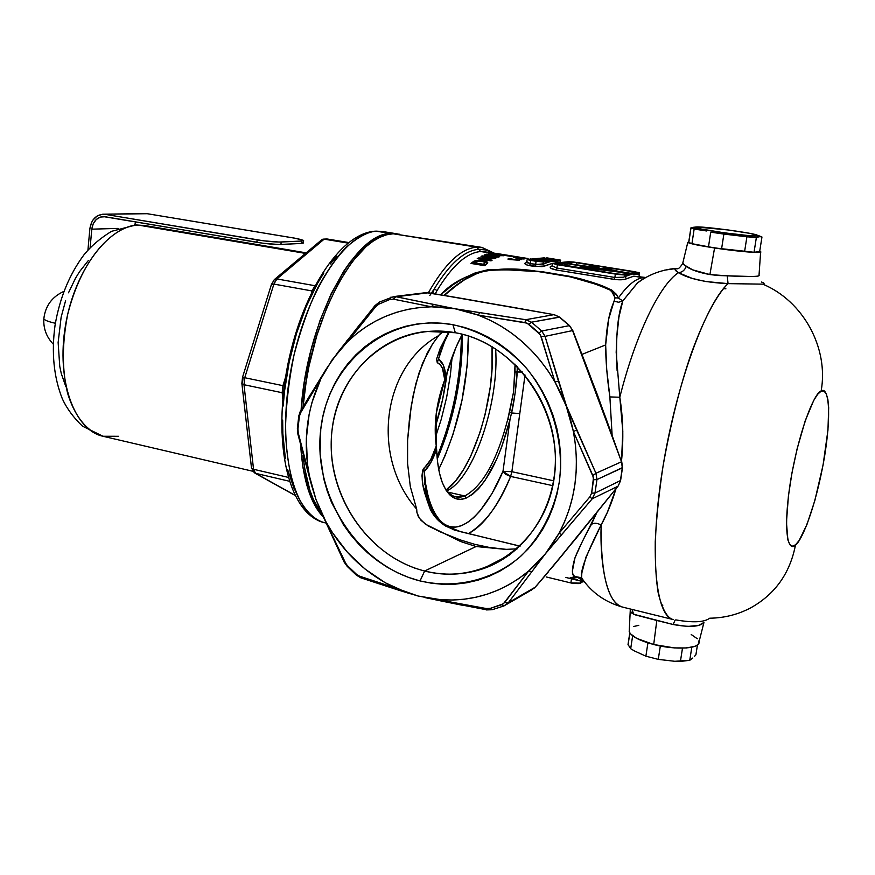<?xml version="1.0" encoding="UTF-8"?>
<svg xmlns="http://www.w3.org/2000/svg" width="875" height="875" viewBox="0 0 875 875"><rect width="100%" height="100%" fill="white"/><g stroke="black" fill="none" stroke-linecap="round" stroke-linejoin="round"><path stroke-width="1.31" d="M438.736 335.562C381.5 367.664 371.077 457.461 416.686 509.108C371.077 457.461 381.5 367.664 438.736 335.562L432.48 344.105L427.131 353.325L418.884 373.352L413.284 394.789L409.62 417.244L407.608 440.202L407.586 463.564L410.32 486.642L416.686 509.108L416.927 512.444L419.464 518.35L425.469 524.223L460.709 541.559L476.087 546.525L460.709 541.559L446.119 534.264L460.359 539.941L474.797 544.337L489.442 547.455L504.197 549.227L476.087 546.525L424.659 571.003C371.339 557.714 330.925 502.097 331.188 444.817C331.012 387.527 372.17 336.634 426.65 331.45L455.317 332.73C505.203 341.578 548.658 390.009 554.608 445.583C560.842 501.145 528.763 553.919 482.027 569.067C463.214 575.127 444.084 575.772 424.659 571.003C482.792 586.348 545.18 544.086 554.148 478.133C564.025 412.355 515.889 342.989 455.317 332.73L452.922 324.691C480.834 330.914 505.247 345.319 526.159 367.894C551.83 399.142 564.222 441.317 559.42 481.283C554.28 510.847 540.663 537.009 520.636 556.358C492.603 580.398 455.427 589.061 420.033 580.934L424.659 571.003L476.087 546.525L506.275 549.358L517.147 548.844L506.275 549.358L489.442 547.455L474.797 544.337L460.359 539.941L440.792 532.098L427.941 525.798L421.105 520.417L418.239 516.283L416.927 512.444L416.686 509.108L410.32 486.642L407.586 463.564L407.608 440.202L411.239 405.956L415.811 383.906L422.614 363.136L432.48 344.105L439.819 334.075L444.161 331.286M424.67 484.498L424.233 471.559C426.355 502.644 437.981 528.85 455.492 527.1C472.981 525.394 491.619 498.586 502.994 471.319L510.005 419.552L511.536 412.956L519.794 413.591L525.033 375.003L511.875 471.702L553.744 480.823L511.875 471.702L519.794 413.591L511.536 412.956L515.266 392.306L517.103 371.809L522.539 372.05L514.992 372.017L515.047 365.728L516.447 365.52L515.047 365.728L515.08 364.175L513.527 392.109L507.861 418.928C497.044 460.523 482.683 486.205 464.767 495.961C482.683 486.205 497.044 460.523 507.861 418.928L510.005 419.552C499.002 461.902 484.4 488.086 466.178 498.083L464.767 495.961L455.744 496.869C451.248 495.797 447.355 492.395 444.084 486.664C449.63 496.081 456.52 499.188 464.767 495.961L448.044 492.166L464.767 495.961L466.178 498.083L472.391 494.441L478.669 488.589L484.859 480.714L496.431 459.802L501.572 447.278L510.005 419.552L502.994 471.319L491.991 493.555L479.981 510.978L473.78 517.53L467.556 522.473L461.398 525.689L455.405 527.1L449.673 526.641L444.281 524.267L439.338 519.958L434.93 513.756L431.145 505.695L428.05 495.884L425.731 484.444L424.233 471.559L430.948 462.339L436.603 449.127L437.566 461.88L439.48 473.102L442.291 482.53L445.911 489.989L450.231 495.316L455.131 498.444L460.491 499.363L466.178 498.083C455.613 502.119 447.442 496.344 441.645 480.736C438.758 472.314 437.073 461.781 436.603 449.127L436.253 446.009L430.741 459.572L422.691 470.137L421.98 475.858L422.877 484.684L427.109 500.38L430.27 509.305L436.702 518.766L443.373 524.639L454.355 530.064L520.034 546.208M637.262 283.139L622.803 300.934L618.92 317.188L616.875 336.208L616.175 352.308L619.795 397.239C635.841 333.856 659.837 284.692 678.431 272.694C682.205 272.333 684.797 270.233 686.197 266.405L682.664 263.572L682.85 262.784L683.856 264.742L692.77 269.883L709.898 274.564L714.58 247.986C698.884 245.558 689.959 243.698 687.783 242.397L688.789 241.773L687.881 242.473L689.391 243.119L701.619 245.842L729.116 249.988L753.659 252.372L759.784 252.372L760.791 252.055L759.708 251.256L760.638 251.716C764.017 253.673 738.358 251.628 714.58 247.986L709.898 274.564L718.506 275.537L750.848 276.5L756.416 276.511L759.15 275.647M630.481 609.733L630.405 611.494L633.675 614.25L632.002 609.416L633.675 614.25L673.105 624.498L675.183 620.025L673.105 624.498C689.762 627.517 700.055 626.828 703.959 622.42L698.873 625.297L687.794 626.445L673.105 624.498L656.808 620.473L653.702 644.514L636.694 638.356L630.427 633.773L629.202 631.608L629.322 629.639L629.212 631.652C631.148 636.333 639.308 640.62 653.702 644.514L656.808 620.473L635.512 614.928L631.367 612.861L630.328 611.242M624.805 273.908L624.958 272.825L580.803 267.28L580.683 268.133L580.803 267.28L579.786 267.116L579.666 267.969L579.786 267.116L584.828 266.558L567.12 263.703L586.086 266.416L591.03 265.869L598.992 267.181L598.817 268.461L598.992 267.181L597.767 267.323L597.636 268.264L597.767 267.323L598.992 267.181L591.03 265.869L586.086 266.416L568.4 263.572L567.12 263.703L566.869 265.573L579.709 267.641L566.869 265.573L567.12 263.703L584.828 266.558L579.786 267.116L624.958 272.825L624.805 273.908M617.028 273.984L620.889 274.367L617.028 273.984M448.941 331.756L440.234 348.294L436.581 359.111L437.248 362.644L440.103 364.667L442.433 368.167L444.741 379.739L436.242 413.317L436.253 446.009C433.048 456.619 428.903 464.012 423.806 468.223C418.611 481.589 427.164 499.264 430.27 509.305C433.705 516.305 438.889 521.927 445.823 526.17L456.083 530.578M764.039 283.325L762.792 284.145C803.163 300.989 828.997 347.911 821.111 391.191C826.612 386.148 833.044 404.119 824.37 457.702C814.953 511.634 800.439 542.719 795.517 544.808C790.092 573.114 775.217 594.092 750.914 607.742C738.095 614.523 724.358 618.012 709.691 618.209C704.331 622.322 693.022 622.88 675.784 619.894M485.986 251.77L480.681 251.519L478.669 249.331L482.716 249.408L487.55 250.523L492.1 252.744L485.647 249.944L478.669 249.331L476.645 247.155C461.005 248.478 444.927 263.659 428.411 292.72C444.927 263.659 461.005 248.478 476.645 247.155L481.863 247.395L493.97 253.05M642.677 279.092L637.58 282.855L622.803 300.934L618.352 298.058C613.78 287.23 593.48 282.833 577.095 278.009L534.57 270.911C498.684 265.508 462.788 270.758 440.552 294.831L453.097 284.758L463.695 278.184L475.07 272.967L487.845 269.752L501.845 269.325L529.572 270.452L543.277 271.884L569.275 276.216L581.481 279.125L593.075 282.57L611.614 289.931L616.547 294.47L618.352 298.058C627.233 285.523 635.414 278.72 642.906 277.648L645.564 277.528M431.331 293.223L434.328 288.816C449.63 263.681 464.406 250.523 478.669 249.331L480.681 251.519C466.637 252.744 452.069 265.781 436.997 290.62L435.225 293.902L436.997 290.62L434.328 288.816C449.63 263.681 464.406 250.523 478.669 249.331L476.645 247.155L393.127 233.778L476.645 247.155L482.016 247.417M750.914 607.742C775.217 594.092 790.092 573.114 795.517 544.808C789.961 551.895 781.55 538.978 790.65 480.462C801.008 420.897 816.747 390.6 821.111 391.191L817.633 394.308L813.728 400.411L805.263 420.645L797.103 448.886L792.039 472.544L788.43 495.808L786.45 522.353L787.894 539.962L789.797 544.578L792.378 546.186L795.517 544.808L799.094 540.575L806.969 524.486L814.844 500.577L823.08 464.986L827.958 430.084L828.68 407.728L827.881 399.58L826.328 393.947L824.042 391.092L821.111 391.191C828.997 347.911 803.163 300.989 762.792 284.145L728.055 283.631C718.758 292.698 705.852 313.589 691.425 353.073C680.181 385.481 670.742 423.084 663.086 465.872C658.952 493.358 656.338 518.667 655.244 541.8C655.047 562.767 656.042 579.852 658.219 593.042C662.309 609.459 667.341 618.308 673.302 619.577L673.302 619.577C655.298 616.055 649.163 552.716 662.55 469.197C675.784 385.744 705.502 304.139 728.055 283.631L705.578 281.509L692.344 278.447L678.431 272.694L675.03 269.675L676.944 268.395L664.552 270.167L676.944 268.395C673.914 268.669 674.417 270.102 678.431 272.694C659.837 284.692 635.841 333.856 619.795 397.239L622.814 431.266L621.513 461.092C623.689 439.283 623.12 417.998 619.795 397.239L609.875 396.922L606.714 369.381L605.653 344.925L581.744 354.495L605.653 344.925L608.672 319.113L615.059 297.795L613.637 293.694L610.148 290.117L597.877 284.845L570.194 276.784L539.109 271.709L506.231 269.762L487.441 270.386L477.936 273.077L464.745 279.617L449.684 290.402M520.898 257.994L480.681 251.519L520.898 257.994M524.989 263.178L525.416 262.872C524.092 263.867 525.47 264.786 529.55 265.639L526.138 264.698L524.989 263.178M542.095 264.305L551.983 261.111L543.397 261.942L543.134 263.867L544.742 266L552.595 263.353L541.997 266.678L529.55 265.639L530.337 263.736L540.553 264.633M640.369 276.85L633.773 276.183L642.906 277.648L633.773 276.183L624.619 279.409L615.978 279.639L556.139 269.959C550.966 268.877 549.161 267.728 550.747 266.514L552.125 265.88L550.244 266.886L550.878 268.286L556.139 269.959L556.916 268.056L614.862 277.452L615.355 274.072L557.375 264.72L556.916 268.056L557.375 264.72L552.519 263.375L568.378 261.745L573.552 262.019L638.662 272.519L639.155 273.066L625.133 274.936L624.881 276.609L632.231 273.995L638.914 274.706L639.155 273.066L624.52 274.98L618.352 274.498L557.375 264.72L552.902 263.298L568.378 261.745L577.828 262.598L634.266 271.622L639.483 272.869L638.914 274.706L639.647 276.489M520.625 259.273L519.17 259.317L520.625 259.273M492.341 255.817L491.072 256.528L484.181 255.019L486.872 254.122L489.136 254.483L487.298 255.073L489.661 255.566L497.864 255.916L499.308 256.484L498.827 257.053L493.795 257.228L496.705 256.331L492.341 255.817M493.62 257.206L499.012 256.988L499.406 256.605L497.864 255.916L492.002 255.205L489.891 255.423L489.573 256.2L489.661 255.566L487.298 255.073L487.222 255.675L489.136 254.483L486.872 254.122L487.277 255.314L486.872 254.122L484.181 255.019L491.072 256.528L495.228 255.916M482.792 260.488L487.714 262.445L484.827 265.716L470.969 263.43L475.869 260.498L482.792 260.488M494.889 258.595L483.088 258.694L492.133 260.17L491.028 260.881L477.236 258.628L478.253 257.994L490.087 257.884L481.053 256.419L482.147 255.883L495.863 258.114L494.889 258.595L495.863 258.114L482.147 255.883L482.059 256.583L482.147 255.883L481.053 256.419L490.087 257.884L489.989 258.595L490.087 257.884L478.253 257.994L478.155 258.781L478.253 257.994L477.236 258.628L491.028 260.881L492.133 260.17L483.088 258.694L482.978 259.569L483.088 258.694L494.889 258.595M503.661 255.741L497.011 255.413L488.83 253.695L494.539 253.805L503.661 255.741M519.466 260.247L507.883 259.044L509.086 258.562L519.466 260.247L509.086 258.562L508.966 259.459L509.086 258.562L507.883 259.044L509.141 259.525L519.466 260.247M524.092 258.978L518.328 258.705L513.461 257.283L524.825 258.869L521.347 258.202L520.898 258.847L520.975 258.256L514.238 257.163L518.328 258.705L524.092 258.978M497.766 561.028L499.384 561.422M571.189 577.642L574.875 576.745L572.873 574.361L572.436 570.806L574.995 557.78L581.645 542.992L597.111 511.962L591.347 524.486C593.742 522.703 597.002 522.867 601.114 525C600.786 575.214 607.95 602.58 622.584 607.097C607.163 603.925 599.802 566.475 601.114 525L586.009 557.036L581.853 572.906L581.569 577.358L582.378 579.523L581.678 578.003L580.366 577.544L582.258 579.37L577.938 577.478L570.248 577.642M619.795 397.239L609.875 396.922L612.172 436.056L609.875 396.922C607.075 377.562 605.675 360.227 605.653 344.925C606.791 325.128 609.645 310.559 614.206 301.241L615.059 297.795L611.57 291.08M481.6 247.352L393.127 233.778C357.416 231.864 309.641 318.325 303.122 406.317L306.173 381.653L309.039 366.067L316.805 335.595L326.933 307.223L338.92 282.286L352.155 261.844L366.012 246.695L372.98 241.259L379.87 237.289L386.608 234.795L393.127 233.778L399.383 234.205M540.564 258.672L536.32 258.595L544.852 257.808L527.57 259.394L529.802 260.258L542.905 261.964L560.35 260.291L546.798 257.852L560.667 260.137L560.35 262.38M303.056 455.558C305.812 482.202 312.167 501.769 322.109 514.248L313.6 499.964L309.991 490.602L304.664 468.256L303.056 455.558M570.927 577.62L574.755 577.095L574.514 576.428C571.572 575.094 571.725 568.881 574.995 557.78C578.43 549.161 583.888 538.059 591.347 524.486C593.742 522.703 597.002 522.867 601.114 525C606.977 514.456 611.953 502.316 616.033 488.589L607.414 512.225L601.114 525C586.37 554.017 579.895 571.681 581.678 578.003C591.5 592.495 605.139 602.197 622.584 607.097L673.302 619.577M584.369 581.875L577.938 577.478L581.448 577.894M496.431 253.444L480.681 251.519C466.637 252.744 452.069 265.781 436.997 290.62L434.328 288.816L432.677 293.453L434.328 288.816L429.822 295.531M617.116 370.672C615.519 338.756 617.422 315.514 622.803 300.934L618.625 302.247L614.206 301.241L618.625 302.247L622.803 300.934L618.352 298.058L615.059 297.795L618.352 298.058C627.233 285.523 635.414 278.72 642.906 277.648L645.695 277.528M530.469 258.923L531.289 259.055M520.067 257.25L497.197 253.575M504.492 254.745L509.742 255.588L504.492 254.745M507.948 255.828L494.113 253.181L507.948 255.828M546.23 576.953L570.883 582.947L571.473 578.812L570.883 582.947L573.77 583.494L578.955 583.581L582.958 581.591L580.453 583.133L580.748 581.066L580.453 583.133L570.883 582.947L546.23 576.953M581.077 578.123L583.898 581.372M577.248 579.469L571.55 578.298M468.322 533.641C483.602 525.755 497.7 506.68 510.617 476.427L552.858 485.68L510.617 476.427C499.494 504.175 485.395 523.25 468.322 533.641M502.994 471.319L510.617 476.427L505.761 474.359L502.994 471.319L511.875 471.702L502.994 471.319M425.316 488.381L425.305 488.37C426.694 494.922 428.87 501.966 431.812 509.491C433.661 514.522 437.784 519.63 444.172 524.803L445.823 526.17L444.172 524.803M425.709 490.492L424.233 471.559C429.067 466.681 433.191 459.211 436.603 449.127L436.253 446.009C433.486 424.506 436.319 402.413 444.741 379.739L445.933 376.337C444.959 367.336 442.498 361.583 438.55 359.078L437.248 362.644C441.623 364.405 444.128 370.103 444.741 379.739L445.933 376.337C450.428 360.227 455.875 346.194 462.273 334.25L455.875 347.616L445.933 376.337L443.373 365.225L438.55 359.078L440.727 350.186M441.82 347.145L442.345 345.734M437.248 362.644L445.222 339.839M532.416 310.887L553.973 314.65L525.744 319.703L454.967 308.744L396.091 296.745L428.553 292.775L553.973 314.65L525.744 319.703L531.508 322.197L559.683 317.166L569.198 325.511L559.333 317.067L531.508 322.197L541.723 331.012L569.538 325.609L541.723 331.012L545.038 336.361L572.578 330.586L597.133 394.111L621.513 461.77L595.952 473.266L561.072 393.739L554.98 381.97L540.334 334.622L527.045 323.137L478.286 315.153C510.519 327.655 536.08 349.923 554.98 381.97L547.881 370.639L539.908 360.019L531.147 350.164L521.664 341.184L511.547 333.134L500.883 326.08L489.759 320.075L478.286 315.153L466.703 311.391L454.967 308.744L443.155 307.212L431.375 306.797L393.345 299.141L389.834 299.469L378.875 304.15L375.714 306.666L347.189 342.092C370.464 319.539 398.519 307.781 431.375 306.797L419.541 307.519L407.925 309.356L396.605 312.298L385.667 316.312L375.178 321.344L365.225 327.359L355.873 334.294L347.189 342.092L332.205 359.756L300.519 412.934L299.37 416.445L297.959 428.87L298.244 432.928L309.345 475.694C302.925 441.908 306.611 410.014 320.403 380.002L311.959 402.522L309.127 414.345L306.337 438.692L307.388 463.4L309.345 475.694L315.941 499.395L335.158 542.38L344.958 562.253L347.342 565.578L356.409 574.23L359.548 576.166L395.938 588.186C365.969 574.087 342.65 551.961 326.003 521.839L332.358 532.547L347.375 552.223L365.148 569.133L385.219 582.75L406.875 592.605L418.097 596.017L486.172 608.519L490.252 608.377L503.366 603.827L528.62 571.047C502.819 592.178 473.638 601.748 441.077 599.758L452.812 600.02L464.505 599.178L476.066 597.209L487.397 594.125L498.4 589.947L508.998 584.675L519.105 578.364L528.62 571.047L537.359 562.877L545.377 553.831L552.595 543.977L558.961 533.378L589.728 497.022L591.631 493.128L593.491 477.608L573.42 431.583C580.114 468.387 575.302 502.316 558.961 533.378L564.473 521.981L568.991 509.983L572.48 497.503L574.886 484.652L576.188 471.516L576.384 458.216L575.455 444.861L573.42 431.583L570.336 418.655L545.038 336.361L572.578 330.586L621.513 461.77L605.763 417.725M621.709 461.65L622.3 467.884L621.513 461.77L595.952 473.266L596.958 479.555L622.486 467.567L620.386 480.856L622.3 467.884L596.958 479.555L595 493.062L620.583 480.517L595 493.062L592.255 498.772L617.903 486.259L576.439 537.884L536.736 585.528L535.008 587.322L508.331 602.733L545.377 553.831L592.255 498.772L617.903 486.259L550.441 569.417M452.922 324.691L464.767 327.502L476.405 331.57L487.725 336.875L498.586 343.361L508.889 350.984L518.514 359.669L527.363 369.327L535.336 379.87L542.347 391.18L548.308 403.145L553.164 415.636L556.861 428.531L559.355 441.678L560.612 454.956L560.634 468.202L559.42 481.283L556.981 494.069L553.35 506.417L548.581 518.208L542.719 529.309L535.839 539.623L528.019 549.052L519.345 557.495L509.917 564.889L499.833 571.156L489.191 576.253L478.111 580.136L466.703 582.783L455.077 584.183L443.352 584.336L431.637 583.242L420.033 580.934L408.669 577.445L397.622 572.808L387.002 567.087L376.906 560.339L367.402 552.628L358.597 544.031L350.536 534.625L343.317 524.497L331.559 502.469L327.141 490.755L323.728 478.713L320.086 454.059L320.753 429.363L322.711 417.266L325.741 405.486L329.82 394.111L334.906 383.261L340.977 373.034L347.988 363.519L355.863 354.823L364.547 347.014L373.975 340.189L384.059 334.403L394.712 329.733L405.836 326.244L417.331 323.958L429.078 322.93L440.978 323.17L452.922 324.691L455.317 332.73C394.866 321.486 338.767 368.134 332.062 429.931C324.527 491.597 366.352 556.587 424.659 571.003L420.033 580.934C357.481 565.25 312.758 495.513 320.753 429.363C327.863 363.059 387.866 312.758 452.922 324.691M298.43 434.077L303.483 455.022M334.808 541.745L344.411 561.345M424.9 597.57L441.602 601.081L441.077 599.758L441.602 601.081L463.925 605.566M415.614 568.323L414.63 568.083M361.725 577.861L379.017 583.811M397.589 589.586L402.795 591.15M360.817 323.181L347.145 340.714M310.439 394.472L301.142 410.342M437.052 456.805C452.736 418.042 460.852 377.748 461.387 335.913C460.852 377.748 452.736 418.042 437.052 456.805M720.42 293.398L719.841 293.355M446.841 490.788C473.648 479.084 499.614 401.395 495.6 348.742C499.581 401.144 473.911 478.384 447.202 490.613L446.841 490.788M446.184 489.934C472.555 471.931 495.786 397.622 492.023 346.555L492.002 369.064L490.284 387.002L485.166 414.269L480.211 431.834L470.881 455.809L463.663 469.394L455.919 480.484L446.184 489.934M438.714 469.438C458.467 428.127 468.333 383.644 468.311 335.956L467.184 365.586L461.967 400.498L452.966 434.525L445.134 455.547L438.714 469.438M437.259 459.069C454.092 419.212 462.492 377.617 462.459 334.294L461.311 363.322L455.952 399.328L446.644 434.427L437.259 459.069M550.648 569.155L561.706 555.811M561.859 555.625L590.669 520.133M590.92 519.794L601.442 506.57M601.639 506.319L617.958 486.227M618.144 485.997L620.55 480.736M588.208 370.683L572.83 330.597L569.198 325.511L572.83 330.608M553.973 314.65L559.333 317.067L553.973 314.65M516.742 308.011L554.323 314.716M465.686 299.097L532.241 310.822M449.673 296.45L516.491 307.934M428.947 292.841L465.566 299.053M393.783 296.581L428.783 292.775M548.111 572.272L534.811 587.552L529.2 591.314M530.808 590.548L535.008 587.322L504 605.905L508.331 602.733L545.377 553.831L528.62 571.047L531.869 571.528L528.62 571.047L504.613 602.591L508.331 602.733L504.613 602.591L501.714 604.702L503.956 605.927L501.714 604.702L490.252 608.377L492.264 609.678L503.705 606.014L492.264 609.678L490.252 608.377L486.172 608.519L486.259 609.919L486.172 608.519L473.933 606.342M441.077 599.758L418.097 596.017L395.938 588.186L396.9 589.608L360.839 577.828L359.548 576.166L360.752 577.795L356.398 575.138L356.409 574.23L356.322 575.072L347.167 566.333L321.497 512.881L315.941 499.395L311.533 485.209L298.244 432.928L297.959 428.87L299.37 416.445L300.519 412.934L326.32 368.867L337.936 352.242L347.189 342.092L375.714 306.666L378.875 304.15L389.834 299.469L393.345 299.141L431.375 306.797L454.967 308.744L433.552 304.445L431.375 306.797L433.552 304.445L396.091 296.745L393.345 299.141L396.091 296.745L390.491 297.325L389.834 299.469L390.698 297.238M325.402 521.861L326.003 521.839L325.402 521.861M396.933 589.619L395.938 588.186L359.548 576.166L356.409 574.23L347.342 565.578L347.233 566.398M344.105 562.002L344.958 562.253L344.105 562.002M320.37 378.252L320.403 380.002L320.37 378.252M300.584 410.758L300.519 412.934L300.584 410.758M298.823 415.8L299.37 416.445L298.823 415.8M297.38 428.367L297.959 428.87L297.872 428.127M326.32 368.867L300.3 411.272L298.791 415.975L297.369 428.509L297.773 433.748M486.413 609.755L441.602 601.081M379.695 301.962L378.875 304.15L379.564 301.995M374.948 305.627L375.714 306.666L374.948 305.627M346.839 340.78L347.189 342.092L346.839 340.78M576.625 429.997L566.212 406L573.42 431.583L576.625 429.997L573.42 431.583L592.834 475.541L595.952 473.266L576.625 429.997M595.952 473.266L592.834 475.541L593.556 479.773L596.958 479.555L595.952 473.266M596.958 479.555L593.556 479.773L591.631 493.128L595 493.062L596.958 479.555M595 493.062L591.631 493.128L589.728 497.022L592.255 498.772L595 493.062M558.961 533.378L545.377 553.831L561.75 534.494L558.961 533.378L561.75 534.494L592.255 498.772L589.728 497.022L558.961 533.378M554.98 381.97L566.212 406L558.469 381.194L554.98 381.97L558.469 381.194L545.038 336.361L541.166 336.569L554.98 381.97M541.166 336.569L545.038 336.361L541.723 331.012L538.978 332.948L541.166 336.569M538.978 332.948L541.723 331.012L531.508 322.197L528.883 324.231L538.978 332.948M528.883 324.231L531.508 322.197L525.744 319.703L524.934 322.547L528.883 324.231M524.934 322.547L525.744 319.703L479.708 312.637L478.286 315.153L524.934 322.547M479.708 312.637L454.967 308.744L478.286 315.153L479.708 312.637M574.755 577.095L577.938 577.478L574.755 577.095M610.148 290.117C576.723 275.078 536.539 268.428 489.606 270.145C477.936 272.344 467.928 276.587 459.616 282.898M582.258 579.37L580.245 577.511L574.514 576.428L580.245 577.511L582.225 579.327M517.103 371.809L517.289 366.373L517.103 371.809C517.212 379.794 513.822 404.775 511.536 412.956L509.534 412.409L507.861 418.928L510.005 419.552L511.536 412.956L509.534 412.409L513.527 392.109L514.992 372.017L517.103 371.809M511.875 471.702L510.617 476.427L511.875 471.702M438.55 359.078L442.805 344.564M424.233 471.559L423.806 468.223L424.233 471.559M571.823 264.13L587.125 266.295L571.823 264.13M598.85 268.177L602.438 268.756L598.85 268.177M621.108 271.753L630.164 273.208L621.108 271.753M562.122 265.136L567 264.622L562.122 265.136M616.569 273.919L621.458 274.345L635.556 272.497L633.795 271.884L574.448 262.434L556.216 263.966L616.569 273.919L556.456 263.878L571.856 262.303L571.605 264.086L571.856 262.303L576.592 262.73L576.33 264.567L576.592 262.73L633.117 271.775L632.964 272.836L633.117 271.775L635.556 272.497L621.458 274.345L616.569 273.919M605.598 268.384L624.958 272.825L605.598 268.384L601.409 268.877L605.598 268.384M589.641 266.984L601.409 268.877L589.641 266.984L593.316 266.569L593.173 267.553L593.316 266.569L597.767 267.323L593.316 266.569L589.641 266.984M603.783 269.598L588.394 267.127L584.653 267.542L619.697 271.983L607.502 269.15L603.783 269.598L607.502 269.15L619.697 271.983L584.653 267.542L588.394 267.127L603.783 269.598L603.695 270.211L603.783 269.598M607.294 270.648L607.502 269.15L607.294 270.648M588.252 268.1L588.394 267.127L588.252 268.1M625.133 274.936L615.355 274.072L614.862 277.452L623.339 277.222L624.881 276.609L625.133 274.936M552.136 265.803L556.916 268.056L614.862 277.452L614.108 279.398L614.862 277.452M645.805 277.484L633.773 276.183L626.533 278.786L624.881 276.609L632.231 273.995L638.914 274.706L639.527 276.478L639.155 275.056M624.881 276.609L626.533 278.786C624.05 279.891 619.905 280.087 614.108 279.398L556.139 269.959L556.916 268.056L552.147 265.814L551.556 266.438M620.889 277.637L621.677 277.539M487.725 262.948L486.905 261.658L484.63 260.837L478.22 260.236L474.075 261.1L470.969 263.43L484.827 265.716L487.572 263.222M483.186 260.553L483.055 261.57L483.186 260.553M487.397 263.342L484.127 261.909L487.43 263.386M472.445 262.172L472.292 263.342L476.864 261.483L472.292 263.342L472.445 262.172M474.622 262.828L474.469 264.009L475.07 262.456L478.942 261.155L482.923 261.538L484.969 262.642L483.503 264.283L474.622 262.828L483.503 264.283L483.35 265.464L484.969 262.73L483.35 261.647L477.936 261.242L474.622 262.828M484.663 264.261L483.35 265.464L484.936 262.85M490.022 258.311L491.728 258.595L490.022 258.311M480.069 259.098L483.044 259.044L480.069 259.098M496.606 256.572L496.508 257.327L496.781 256.419L495.983 256.069M496.53 256.594L493.358 257.184M489.891 255.423L489.781 256.244L489.891 255.423M490.416 256.386L492.078 256.32L490.416 256.386M486.062 255.423L486.73 255.227L486.062 255.423M498.247 257.184L496.716 256.823M488.928 253.772L499.581 255.719L503.891 255.522L493.237 253.641L489.147 253.892M495.567 255.205L491.509 253.925L495.567 255.205M501.025 255.817L495.611 254.811L501.025 255.817M501.222 255.292L492.778 253.87L500.85 255.15M492.778 253.87L491.75 253.838M497 253.542L510.387 255.697M502.075 254.352L499.308 253.914L502.075 254.352M519.936 259.58L521.62 259.547L519.936 259.58M520.242 258.366L520.155 259L520.242 258.366L516.677 258.202L520.242 258.366M523.37 258.081L519.859 257.512L523.37 258.081M528.084 258.541L522.637 257.666L528.084 258.541M521.598 257.523L522.659 257.698L521.577 257.491M698.775 640.938L698.928 642.961L697.725 644.744L695.209 646.209L686.591 647.959L674.395 647.905L653.702 644.514C675.741 650.344 700.645 648.758 699.016 641.867L703.959 622.42M633.456 626.555L638.805 625.319M691.228 634.517L697.298 638.75M760.605 252.186L759.008 275.483C759.423 276.686 748.836 276.817 727.234 275.844L709.898 274.564C698.852 272.53 690.944 269.817 686.197 266.405C684.797 270.233 682.205 272.333 678.431 272.694C688.942 278.873 705.48 282.516 728.055 283.631L727.234 275.844L728.055 283.631L762.792 284.145C764.848 283.675 764.389 282.964 761.403 282.023M552.53 259.711L537.698 261.133L532.372 260.302L547.356 258.88L543.758 258.278L553.208 258.945L556.423 260.302L552.53 259.711L556.434 260.291L553.613 259.022L553.492 259.864L553.613 259.022L543.889 258.278L547.356 258.88L532.853 260.422L537.698 261.133L552.53 259.711M527.57 262.85L535.631 264.6L543.134 263.867L543.397 261.942L536.08 261.286L535.631 264.6L536.08 261.286L530.786 260.433L530.337 263.736L530.786 260.433L527.209 259.558L536.32 258.595L531.891 259.47M560.35 260.291L551.983 261.111L560.088 262.172L560.35 260.291M535.773 260.892L547.225 259.798L547.356 258.88L547.28 259.941L535.773 260.892M547.28 259.448L551.906 259.777L547.28 259.448M552.934 259.777L553.055 258.934L552.934 259.777M536.659 261.034L547.444 260.006L536.659 261.034M547.247 259.645L550.681 259.886L547.247 259.645M526.914 261.712L530.337 263.736L529.55 265.639L534.844 266.492L535.631 264.6L534.844 266.492L544.742 266L543.134 263.867L551.983 261.111L560.328 262.555M499.931 560.952L498.477 560.667M442.663 332.073L438.878 335.234M247.155 429.833L245.208 412.727L247.155 429.833M250.381 352.067L262.478 313.239L250.381 352.067M324.155 239.159L347.834 243.064L324.155 239.159L276.894 278.939L273.886 284.091L311.981 290.938L314.814 285.928L311.981 290.938L273.886 284.091L244.748 377.727L243.994 384.716L282.177 392.722L282.964 385.667L244.748 377.727L282.964 385.667L285.545 377.256L282.964 385.667L284.277 385.93L282.964 385.667L282.177 392.722L243.994 384.716L253.553 469.273L255.5 473.309L289.231 481.206L255.5 473.309L294.711 495.097L255.5 473.309L253.553 469.273L288.072 477.323L253.553 469.273L243.994 384.716L244.748 377.727L273.886 284.091L276.894 278.939L314.934 285.709L276.894 278.939L324.155 239.159L322.711 239.247L324.155 239.159M320.458 241.916L320.688 241.172M322.252 239.433L321.497 239.958M300.989 412.103C305.758 322.711 354.802 231.317 391.519 233.527L375.802 231.164L397.873 233.975L391.519 233.527L384.989 234.533L378.241 237.027L371.35 240.986L364.372 246.422L350.503 261.57L343.755 271.162L331.056 293.956L319.922 320.742L310.92 350.328L304.5 381.303L301.153 409.762M378.153 238.142L376.677 237.803M447.256 371.722C444.883 391.18 440.869 409.588 435.236 426.967L442.564 399.733L447.256 371.722M138.83 225.17L145.534 225.652L138.83 225.17L305.495 253.422L138.83 225.17C108.948 225.236 74.616 270.113 65.505 325.336C56.077 380.527 74.342 430.194 102.944 436.253C90.541 433.169 76.081 420.886 67.572 393.137C61.917 369.852 61.972 343.514 67.736 314.125C85.225 245.634 122.544 223.792 138.83 225.17L135.822 224.941L138.83 225.17M343.262 271.928L344.148 273.438M304.795 469.066L303.395 470.116M348.228 242.747L325.73 239.05L348.228 242.747M327.294 239.017L348.534 242.506L327.294 239.017M242.528 382.561L243.086 377.431M323.706 517.442C310.734 504.164 303.078 480.473 300.727 446.392L303.023 467.884L308.361 490.219L316.17 507.631L323.356 517.081M325.883 523.009L324.078 522.583C313.972 519.695 303.395 510.059 294.886 489.913C289.778 474.37 286.639 454.989 285.447 431.747C285.808 406.744 288.695 381.041 294.098 354.627C300.781 329.219 308.733 306.852 317.931 287.547C327.294 270.648 336.405 257.502 345.275 248.084C358.05 236.841 368.67 231.219 377.147 231.219C345.319 231.306 304.456 293.902 290.642 371.394C276.511 448.853 293.683 516.283 324.078 522.583L324.363 522.648M294.153 488.764L287.689 469.787M285.392 458.664L282.855 433.694L282.669 420.109M283.205 406.011L284.473 391.541L289.166 362.195L296.516 333.473L306.163 306.742L317.614 283.227L323.859 273M330.323 263.933L336.962 256.102M118.628 436.286L102.944 436.253L253.258 471.362M65.767 386.455L61.294 373.57L59.752 366.341L58.133 342.486L61.141 317.144L65.603 300.639M68.502 292.786L75.48 278.272L79.472 271.775L88.255 260.619M452.134 357.033L450.395 374.916L446.644 397.348L441.219 419.398L435.444 437.27M311.555 292.348L312.233 290.97L311.555 292.348M282.822 399.164L282.177 392.722L283.423 393.05L282.177 392.722L282.822 399.164M275.472 278.95L276.894 278.939L274.411 279.519L275.472 278.95M273.973 280.153L274.411 279.519L273.973 280.153M273.875 281.87L273.853 280.547M271.655 285.655L271.338 284.845M274.269 279.683L271.512 284.375L273.886 284.091L271.338 284.78M243.436 377.464L244.748 377.727L243.436 377.464M241.861 383.48L242.528 377.289L271.425 284.495M241.97 383.742L243.994 384.716L241.97 383.742M252.273 468.716L253.553 469.273L252.273 468.716M251.377 467.02L251.53 467.808M251.409 466.692L251.606 466.113M253.269 471.395L255.5 473.309L253.269 471.395M293.891 494.78L294.744 495.152M694.312 656.545L695.898 654.828L694.312 656.545M691.808 647.216L689.752 660.297L692.759 658.033L689.752 660.297L680.411 661.445L682.489 648.156L680.411 661.445L674.822 661.292L689.752 660.297L691.808 647.216M695.898 654.828L697.452 644.973L695.898 654.828M628.02 644.525L630.689 648.703L634.408 650.923L630.689 648.703L632.636 635.819L630.689 648.703L628.02 644.525L629.781 632.887L628.13 644.47M634.408 650.923L645.881 656.184L647.916 642.884L645.881 656.184L634.408 650.923M660.33 646.002L658.273 659.378L674.822 661.292L658.273 659.378L645.881 656.184L658.273 659.378L660.33 646.002M661.325 604.734L662.878 605.128M43.903 318.073L43.837 318.752C44.516 320.195 48.355 321.694 55.377 323.269C48.355 321.694 44.516 320.195 43.837 318.752L43.903 318.073M144.911 213.566L103.447 214.211C95.812 214.911 91.284 219.778 89.862 228.823L87.938 250.064L89.862 228.823L91.503 222.589L93.045 219.898L97.3 215.906L102.55 214.244L147.23 213.708L297.587 238.656L303.57 240.395L301.514 241.041L301.252 243.436L303.264 243.086M91.798 229.163L118.158 228.408L91.798 229.163L90.114 247.68L91.798 229.163C93.023 221.397 96.906 217.208 103.458 216.595L263.397 243.294L278.939 244.508L301.252 243.436L280.919 244.475L281.192 242.025L301.514 241.041L279.212 242.058L263.659 240.822L105.306 214.375L257.141 239.87L256.867 242.331L105.087 216.737L100.395 217.066L96.228 219.548L93.209 223.792L91.798 229.163M302.695 242.408L301.459 241.981M103.447 214.211L147.23 213.708L294.853 238.175L303.592 240.417L301.514 241.041L301.252 243.436L303.33 242.802L303.57 240.669M135.855 221.922L134.586 224.984L135.855 221.922M257.141 239.87L256.867 242.331C266.7 243.873 274.717 244.584 280.919 244.475L281.192 242.025C274.98 242.123 266.963 241.402 257.141 239.87M760.638 236.742L759.259 236.731L760.638 236.742M688.68 242.441L691.939 243.688L694.148 229.042L690.878 227.905L692.519 227.423L690.878 227.905L688.68 242.441L690.878 227.905L706.606 230.978L694.148 229.042L691.939 243.688L708.466 246.958L710.73 232.148L746.911 236.786L723.877 234.084L721.58 248.938L744.592 251.617L746.911 236.786L756.361 237.508L759.259 236.731L757.4 235.922C749.919 236.939 689.052 228.298 695.089 227.106L696.084 226.953C702.975 226.286 749.197 232.356 756.93 234.959L759.259 236.731L756.361 237.508L754.042 252.273L714.842 247.964L691.939 243.688L688.789 242.43M759.653 251.595L754.042 252.273L759.653 251.595L761.961 237.016L759.653 251.595M692.519 227.423L694.116 227.205L692.519 227.423M725.911 288.827L723.505 288.564M696.084 226.953L695.133 227.489L698.972 228.627L724.566 232.87L747.862 235.517L758.275 235.703L750.006 233.395L728.383 229.994L696.084 226.953M758.177 235.823L761.961 237.016M744.592 251.617L754.042 252.273L756.361 237.508L746.911 236.786L744.592 251.617M708.466 246.958L721.58 248.938L723.877 234.084L710.73 232.148L708.466 246.958M482.027 569.067L509.152 555.209M644.952 277.867L637.591 282.855C648.561 274.673 661.117 269.883 675.259 268.461L676.933 268.538C677.961 269.478 679.875 267.827 682.664 263.572L687.783 242.397M630.328 609L629.212 631.652M507.62 549.402L502.841 549.117M444.019 295.433C450.658 289.373 455.941 285.141 459.878 282.713L444.259 295.477M565.895 577.467L584.445 581.963M620.594 480.528L622.475 467.764M605.73 417.648L588.23 370.727M569.45 325.522L559.683 317.155M449.487 296.384L426.147 292.633L393.75 296.581L379.345 302.105L374.905 305.681L337.936 352.242M622.497 467.589L621.731 461.661M572.819 330.564L569.527 325.598M559.584 317.078L554.148 314.65M547.892 572.556L534.986 587.387M534.811 587.552L533.641 588.612M529.255 591.292L506.931 604.209M410.364 593.786L396.9 589.608M321.497 512.881L344.17 562.133L347.167 566.333M297.73 433.541L311.533 485.209M492.056 609.733L486.259 609.919M499.472 561.378L497.853 560.984M441.798 347.189L449.444 331.822M444.894 525.284L460.622 531.716L520.111 546.131M639.461 272.989L639.188 274.903M552.453 263.528L552.136 265.814M496.65 257.327L496.77 256.473M491.444 254.494L491.52 253.947M527.209 259.558L526.225 262.795M560.656 260.225L560.416 261.942M326.856 238.973L323.422 239.127M382.67 231.525L376.184 231.142C339.861 232.181 300.464 294.656 286.672 370.606C273.142 446.447 289.067 514.008 324.078 522.583M145.283 225.608L136.052 224.941L111.475 231.339C100.22 238.306 91.077 246.094 84.055 254.713C69.377 274.422 59.708 297.959 55.048 325.303C51.33 352.669 53.769 377.191 62.366 398.869C66.861 408.57 73.555 417.659 82.436 426.136L102.944 436.253M145.534 225.652L306.173 252.853M382.922 231.569L396.933 233.811M321.912 239.63L274.75 279.245M251.442 467.556L241.894 383.6M251.683 468.103L253.597 472.03M294.186 494.944L254.8 473.069M629.858 633.019L628.075 644.908M53.266 344.127C46.43 336.962 43.291 328.508 43.837 318.752C45.314 305.966 51.986 296.844 63.853 291.386M760.55 236.447L758.198 235.484M692.562 227.412L695.089 227.106M688.778 242.539L690.977 227.992"/></g></svg>
